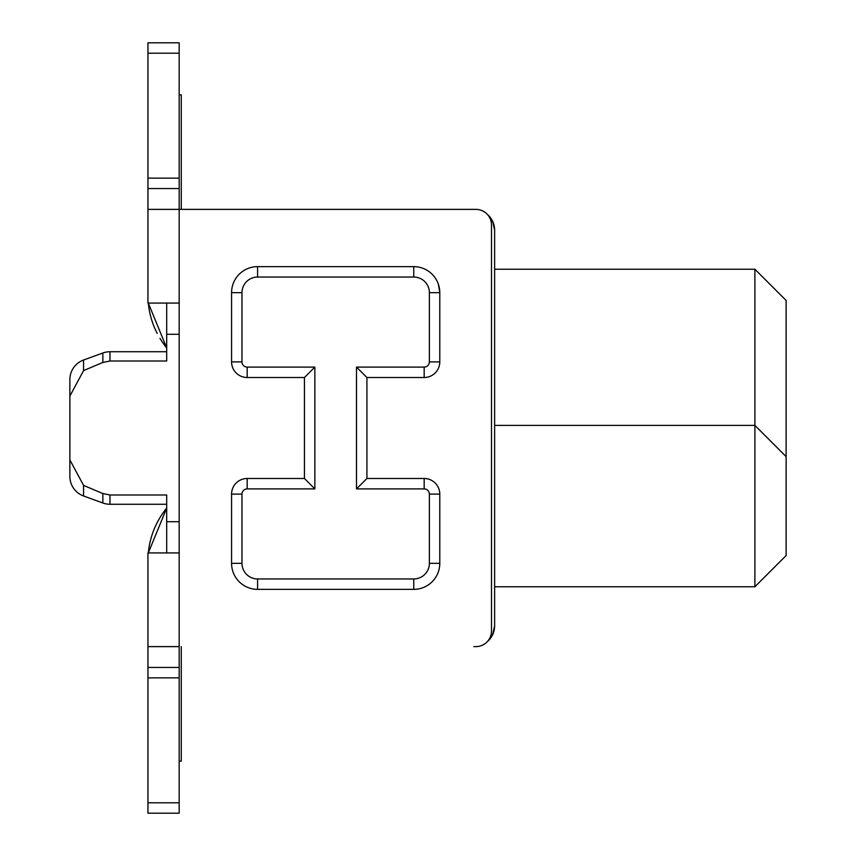 <?xml version="1.0" encoding="UTF-8"?>
<svg xmlns="http://www.w3.org/2000/svg" width="856" height="856" viewBox="0 0 856 856"><rect width="100%" height="100%" fill="white"/><g stroke="black" fill="none" stroke-linecap="round" stroke-linejoin="round"><path stroke-width="1.28" d="M494.629 269.233L754.896 269.233L786.129 300.467L786.129 555.533L754.896 586.767L494.629 586.767M754.896 269.233L754.896 425.4L786.129 456.633M494.629 425.4L754.896 425.4L754.896 586.767M473.85 646.622A20.822 20.822 79.4 0 1 473.807 646.622L475.893 646.622A15.611 15.611 0 0 0 491.505 631.011L491.505 224.989A15.611 15.611 0 0 0 475.893 209.378L179.182 209.378L179.182 42.8L147.949 42.8L179.182 42.8L147.949 42.8L147.949 53.211L147.949 42.8M166.685 552.933L166.685 494.993L109.975 494.993L109.975 504.259L166.685 504.259L109.975 504.259A20.822 20.822 0 0 1 102.859 503.007A20.822 20.822 0 0 0 109.975 504.259M83.567 485.395L102.859 493.559L102.859 503.007L83.567 495.988A20.822 20.822 0 0 1 69.871 476.418L69.871 459.886L69.871 476.418A20.822 20.822 0 0 0 83.567 495.988L83.567 485.395L69.871 459.886L69.871 379.583A20.822 20.822 0 0 1 83.567 360.012L102.859 352.993A20.822 20.822 0 0 1 109.975 351.741L109.975 361.007L166.685 361.007L166.685 303.067M166.685 334.3L179.182 334.3M109.975 361.007L102.859 362.441L83.567 370.605L69.871 396.114L69.871 379.583A20.822 20.822 0 0 1 83.567 360.012L83.567 370.605M102.859 493.559L109.975 494.993M179.182 521.7L166.685 521.7M487.342 214.375A20.822 20.822 79.4 0 1 494.629 230.2L494.629 625.8A20.822 20.822 79.4 0 1 487.342 641.636M494.233 226.134L492.136 220.313M494.629 230.189L492.746 221.533M491.601 636.618L493.859 631.428M492.746 634.467L494.629 625.822M181.269 209.378L181.269 94.856L179.182 94.856M157.204 333.423A83.289 83.289 0 0 1 148.313 303.067L166.685 347.9A83.289 83.289 0 0 1 159.965 338.366M109.975 351.741L166.685 351.741M69.871 476.418L69.871 459.886M166.685 508.1L148.313 552.933A83.289 83.289 0 0 1 166.685 508.1M147.949 813.2L147.949 802.789L147.949 813.2L179.182 813.2L179.182 646.622L147.949 646.622L147.949 552.933L179.182 552.933L179.182 303.067L147.949 303.067L147.949 209.378L179.182 209.378L179.182 303.067M179.182 761.145L181.269 761.145L181.269 646.622M366.914 478.493L356.503 488.904L424.169 488.904A5.2 5.2 0 0 1 429.37 494.105L439.781 494.105A15.611 15.611 0 0 0 424.169 478.493L366.914 478.493L366.914 377.507L424.169 377.507A15.611 15.611 0 0 0 439.781 361.895L439.781 292.656L438.39 284.267M429.37 494.105L429.37 563.344A15.611 15.611 0 0 1 413.758 578.956L257.592 578.956A15.611 15.611 0 0 1 241.981 563.344L231.569 563.344L231.569 494.105L231.569 563.344A26.022 26.022 0 0 0 257.592 589.367L413.758 589.367A26.022 26.022 0 0 0 439.781 563.344L439.781 494.105A15.611 15.611 0 0 0 424.169 478.493L424.169 488.904M304.447 377.507L314.858 367.096L247.181 367.096A5.2 5.2 0 0 1 241.981 361.895L241.981 292.656A15.611 15.611 0 0 1 257.592 277.044L413.758 277.044L413.758 266.633L257.592 266.633A26.022 26.022 0 0 0 231.569 292.656L231.569 361.895A15.611 15.611 0 0 0 247.181 377.507L304.447 377.507L304.447 478.493L247.181 478.493A15.611 15.611 0 0 0 231.569 494.105L241.981 494.105A5.2 5.2 0 0 1 247.181 488.904L247.181 478.493M147.949 646.622L147.949 667.445L179.182 667.445M179.182 802.789L147.949 802.789L147.949 667.445M179.182 53.211L147.949 53.211L147.949 188.555L179.182 188.555M147.949 209.378L147.949 188.555M241.981 292.656L231.569 292.656L231.569 361.895L241.981 361.895M413.758 266.633A26.022 26.022 0 0 1 439.781 292.656L429.37 292.656A15.611 15.611 0 0 0 413.758 277.044M356.503 488.904L356.503 367.096L424.169 367.096L424.169 377.507M366.914 377.507L356.503 367.096M241.981 563.344L241.981 494.105M304.447 478.493L314.858 488.904L247.181 488.904M314.858 367.096L314.858 488.904M424.169 367.096A5.2 5.2 0 0 0 429.37 361.895L429.37 292.656M102.859 352.993L102.859 362.441M179.182 646.622L179.182 552.933M179.182 677.856L147.949 677.856M147.949 178.144L179.182 178.144M429.37 563.344L439.781 563.344M413.758 578.956L413.758 589.367M257.592 578.956L257.592 589.367M247.181 367.096L247.181 377.507M257.592 277.044L257.592 266.633M429.37 361.895L439.781 361.895M83.567 495.988L102.859 503.007"/></g></svg>
